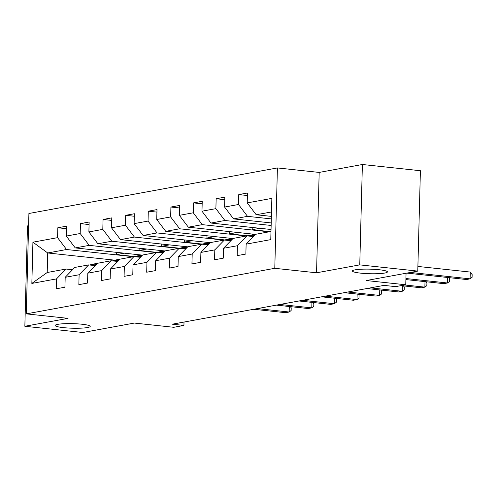 <?xml version="1.0" encoding="UTF-8"?>
<svg xmlns="http://www.w3.org/2000/svg" width="497" height="497" viewBox="0 0 497 497"><rect width="100%" height="100%" fill="white"/><g stroke="black" fill="none" stroke-linecap="round" stroke-linejoin="round"><path stroke-width="0.75" d="M81.986 324.23A17.519 2.286 1.5 0 1 90.218 326.386A17.519 2.286 1.5 0 1 81.166 328.15A17.519 2.286 1.5 0 1 63.423 327.629A17.519 2.286 1.5 0 1 55.192 325.473A17.519 2.286 1.5 0 1 64.243 323.709A17.519 2.286 1.5 0 1 81.986 324.23M379.199 269.741A17.519 2.286 1.5 0 1 387.43 271.902A17.519 2.286 1.5 0 1 378.385 273.667A17.519 2.286 1.5 0 1 360.642 273.145A17.519 2.286 1.5 0 1 352.404 270.983A17.519 2.286 1.5 0 1 361.456 269.225A17.519 2.286 1.5 0 1 379.199 269.741M28.596 225.694L27.478 225.899L24.85 326.274L82.862 332.499L134.333 323.062L173.782 327.299L183.933 325.436L184.02 322.05M277.413 167.936L28.913 213.493L26.285 313.868L274.785 268.312L277.413 167.936L319.18 172.422L316.552 272.797L359.76 264.876L362.388 164.501L319.18 172.422M362.388 164.501L420.4 170.726L417.772 271.101L366.301 280.538L405.751 284.775L406.055 273.251M359.76 264.876L417.772 271.101M114.77 260.167L47.718 252.973L47.209 272.505L66.058 269.045L56.49 278.904L56.229 288.807L64.927 287.21L65.188 277.307L79.11 274.754L78.849 284.657L87.547 283.06L87.807 273.164L101.723 270.61L101.463 280.513L110.166 278.916L110.421 269.014L124.343 266.467L124.082 276.363L132.78 274.773L133.041 264.87L146.957 262.317L146.702 272.219L155.399 270.623L155.66 260.72L169.576 258.173L169.315 268.076L178.013 266.479L178.274 256.576L192.196 254.023L191.935 263.926L200.633 262.329L200.894 252.433L214.81 249.879L214.549 259.782L223.252 258.185L223.507 248.283L237.429 245.735L237.168 255.632L245.866 254.042L246.127 244.139L270.772 239.622L271.853 198.384L247.208 202.9L247.463 193.004L238.765 194.594L247.4 195.52M56.49 278.904L31.845 283.42L32.92 242.188L57.571 237.665L57.826 227.763L66.461 228.695M238.765 194.594L238.51 204.497L224.588 207.05L224.849 197.147L216.152 198.744L215.891 208.647L201.975 211.194L202.229 201.291L193.532 202.888L193.271 212.791L179.355 215.344L179.616 205.441L170.912 207.032L170.657 216.934L156.735 219.488L156.996 209.585L148.299 211.182L148.038 221.084L134.122 223.631L134.383 213.735L125.679 215.325L125.424 225.228L111.502 227.781L111.763 217.879L103.065 219.475L102.804 229.378L88.888 231.925L89.143 222.022L80.446 223.619L80.185 233.522L66.269 236.075L66.53 226.172L57.826 227.763M405.751 284.775L395.606 286.632L384.001 285.39L172.329 324.193L183.933 325.436M65.188 277.307L74.755 267.454L88.671 264.901L95.151 265.597M142.266 255.11L75.264 247.922L89.187 245.369L156.064 252.544M88.671 264.901L79.11 274.754M66.269 236.075L75.264 247.922M80.185 233.522L89.187 245.369M87.807 273.164L97.375 263.304L111.291 260.757L117.764 261.453M164.886 250.966L97.884 243.772L111.8 241.225L178.678 248.401M111.291 260.757L101.723 270.61M88.888 231.925L97.884 243.772M102.804 229.378L111.8 241.225M110.421 269.014L119.988 259.161L133.91 256.607L140.384 257.303M187.506 246.823L120.504 239.629L134.42 237.075L201.297 244.257M133.91 256.607L124.343 266.467M111.502 227.781L120.504 239.629M125.424 225.228L134.42 237.075M133.041 264.87L142.608 255.017L156.524 252.464L163.004 253.159M210.119 242.673L143.117 235.479L157.04 232.931L223.911 240.107M156.524 252.464L146.957 262.317M134.122 223.631L143.117 235.479M148.038 221.084L157.04 232.931M155.66 260.72L165.221 250.867L179.144 248.314L185.617 249.009M232.739 238.529L165.737 231.335L179.653 228.782L246.531 235.963M179.144 248.314L169.576 258.173M156.735 219.488L165.737 231.335M170.657 216.934L179.653 228.782M178.274 256.576L187.841 246.723L201.757 244.17L208.237 244.866M255.352 234.379L188.351 227.191L202.273 224.638L269.15 231.819M201.757 244.17L192.196 254.023M179.355 215.344L188.351 227.191M193.271 212.791L202.273 224.638M200.894 252.433L210.461 242.573L224.377 240.026L230.85 240.722M271.039 229.49L210.97 223.041L224.886 220.494L271.145 225.458M224.377 240.026L214.81 249.879M201.975 211.194L210.97 223.041M215.891 208.647L224.886 220.494M223.507 248.283L233.074 238.43L246.997 235.876L253.47 236.572M271.213 222.936L233.59 218.897L247.506 216.344L271.319 218.904M246.997 235.876L237.429 245.735M224.588 207.05L233.59 218.897M238.51 204.497L247.506 216.344M246.127 244.139L255.694 234.286L270.989 231.478M271.381 216.381L256.203 214.754L271.499 211.946M247.208 202.9L256.203 214.754M316.552 272.797L274.785 268.312M24.85 326.274L68.052 318.353L26.285 313.868M66.058 269.045L72.531 269.741M133.445 256.694L66.567 249.513L47.718 252.973L32.92 242.188M270.989 231.329L269.573 231.739M254.719 234.311L246.953 235.882M232.105 238.461L224.333 240.032M209.485 242.604L201.72 244.176M186.872 246.754L179.1 248.326M164.252 250.898L156.487 252.47M141.633 255.042L133.867 256.614M47.209 272.505L31.845 283.42M57.571 237.665L66.567 249.513M216.152 198.744L224.781 199.67M259.931 228.297L252.172 229.72L269.573 231.59M252.227 227.471L252.172 229.72M193.532 202.888L202.167 203.813M237.317 232.447L229.552 233.87L246.959 235.74M229.614 231.621L229.552 233.87M170.912 207.032L179.547 207.963M214.698 236.591L206.938 238.013L224.34 239.883M206.994 235.764L206.938 238.013M148.299 211.182L156.928 212.107M192.084 240.741L184.319 242.163L201.726 244.027M184.381 239.908L184.319 242.163M125.679 215.325L134.314 216.251M169.465 244.884L161.699 246.307L179.106 248.177M161.761 244.058L161.699 246.307M103.065 219.475L111.695 220.401M146.845 249.028L139.085 250.451L156.487 252.321M139.141 248.202L139.085 250.451M80.446 223.619L89.081 224.545M124.231 253.178L116.466 254.601L133.873 256.464M116.528 252.352L116.466 254.601M410.454 272.443L470.094 278.848L466.472 279.513L406.832 273.108M417.896 266.442L470.274 272.064L470.094 278.848L472.082 277.332L472.15 274.624L470.274 272.064M252.246 236.442L252.898 236.019A20.942 17.643 -100.4 0 1 255.203 234.789M248.214 236.007A20.942 17.643 -100.4 0 1 251.159 235.149L253.917 234.64A20.942 17.643 79.6 0 0 249.575 236.156M250.563 236.261A20.942 17.643 -100.4 0 1 255.651 234.323M405.919 278.531L447.48 282.992L443.852 283.657L405.887 279.581M254.787 234.509A20.942 17.643 79.6 0 0 253.917 234.64M448.679 277.599L449.53 278.767L449.462 281.482L447.48 282.992L447.623 277.488M229.626 240.585L230.285 240.163A20.942 17.643 -100.4 0 1 232.584 238.933M225.595 240.157A20.942 17.643 -100.4 0 1 228.545 239.293L231.298 238.79A20.942 17.643 79.6 0 0 226.961 240.299M227.949 240.405A20.942 17.643 -100.4 0 1 233.037 238.467M404.67 284.974L424.86 287.142L421.239 287.8L401.048 285.638M232.174 238.653A20.942 17.643 79.6 0 0 231.298 238.79M426.059 281.749L426.917 282.917L426.842 285.626L424.86 287.142L425.003 281.631M207.013 244.735L207.665 244.307A20.942 17.643 -100.4 0 1 209.97 243.083M202.981 244.3A20.942 17.643 -100.4 0 1 205.926 243.437L208.678 242.934A20.942 17.643 79.6 0 0 204.342 244.449M205.329 244.555A20.942 17.643 -100.4 0 1 210.417 242.617M370.451 287.875L402.247 291.285L398.619 291.95L366.823 288.54M209.554 242.803A20.942 17.643 79.6 0 0 208.678 242.934M403.44 285.893L404.297 287.061L404.229 289.776L402.247 291.285L402.39 285.781M184.393 248.879L185.052 248.457A20.942 17.643 -100.4 0 1 187.35 247.226M180.361 248.444A20.942 17.643 -100.4 0 1 183.306 247.587L186.064 247.084A20.942 17.643 79.6 0 0 181.722 248.593M182.716 248.699A20.942 17.643 -100.4 0 1 187.804 246.76M347.832 292.019L379.627 295.429L376.005 296.094L344.21 292.683M186.94 246.947A20.942 17.643 79.6 0 0 186.064 247.084M380.826 290.037L381.684 291.205L381.609 293.92L379.627 295.429L379.77 289.925M161.773 253.029L162.432 252.6A20.942 17.643 -100.4 0 1 164.731 251.376M157.748 252.594A20.942 17.643 -100.4 0 1 160.693 251.73L163.445 251.227A20.942 17.643 79.6 0 0 159.108 252.737M160.096 252.849A20.942 17.643 -100.4 0 1 165.184 250.91M325.218 296.162L357.008 299.579L353.386 300.244L321.59 296.827M164.321 251.091A20.942 17.643 79.6 0 0 163.445 251.227M358.207 294.187L359.064 295.355L358.996 298.063L357.008 299.579L357.157 294.075M139.16 257.173L139.812 256.75A20.942 17.643 -100.4 0 1 142.117 255.52M135.128 256.738A20.942 17.643 -100.4 0 1 138.073 255.88L140.831 255.371A20.942 17.643 79.6 0 0 136.489 256.887M137.476 256.992A20.942 17.643 -100.4 0 1 142.564 255.054M302.598 300.312L334.394 303.723L330.766 304.388L298.977 300.977M141.701 255.241A20.942 17.643 79.6 0 0 140.831 255.371M335.593 298.33L336.444 299.498L336.376 302.213L334.394 303.723L334.537 298.219M116.54 261.316L117.199 260.894A20.942 17.643 -100.4 0 1 119.497 259.664M112.508 260.888A20.942 17.643 -100.4 0 1 115.459 260.024L118.211 259.521A20.942 17.643 79.6 0 0 113.875 261.031M114.863 261.136A20.942 17.643 -100.4 0 1 119.951 259.198M279.985 304.456L311.774 307.873L308.152 308.531L276.357 305.121M119.087 259.384A20.942 17.643 79.6 0 0 118.211 259.521M312.973 302.48L313.831 303.648L313.756 306.357L311.774 307.873L311.917 302.362M93.927 265.466L94.579 265.038A20.942 17.643 -100.4 0 1 96.884 263.814M89.895 265.031A20.942 17.643 -100.4 0 1 92.84 264.168L95.592 263.665A20.942 17.643 79.6 0 0 91.255 265.181M92.243 265.286A20.942 17.643 -100.4 0 1 97.331 263.348M257.365 308.606L289.161 312.017L285.533 312.681L253.737 309.271M96.468 263.534A20.942 17.643 79.6 0 0 95.592 263.665M290.354 306.624L291.211 307.792L291.143 310.507L289.161 312.017L289.304 306.512M251.202 236.33L252.898 236.019M228.583 240.473L230.285 240.163M205.963 244.623L207.665 244.307M183.35 248.767L185.052 248.457M160.73 252.911L162.432 252.6M138.116 257.061L139.812 256.75M115.497 261.205L117.199 260.894M92.877 265.355L94.579 265.038"/></g></svg>
